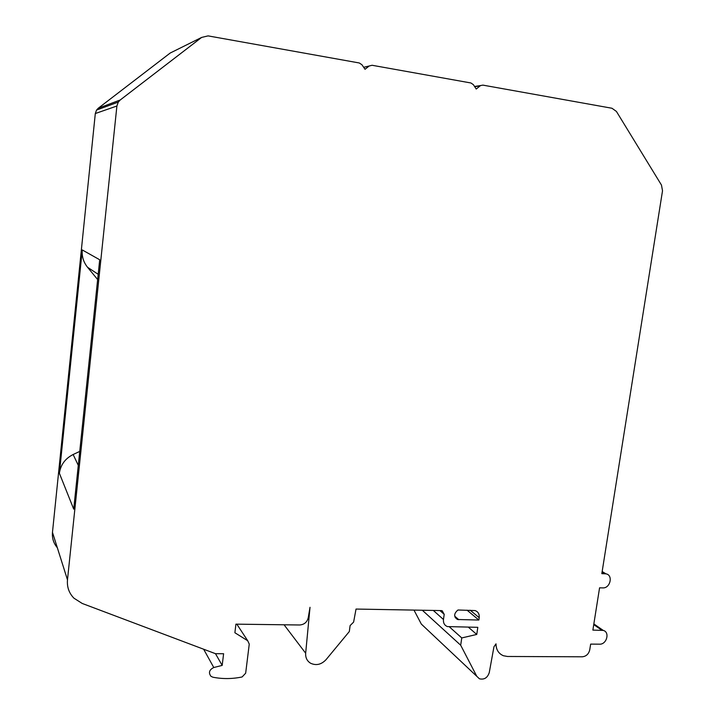 <?xml version="1.0" encoding="UTF-8"?>
<svg xmlns="http://www.w3.org/2000/svg" width="715" height="715" viewBox="0 0 715 715"><rect width="100%" height="100%" fill="white"/><g stroke="black" fill="none" stroke-linecap="round" stroke-linejoin="round"><path stroke-width="1.07" d="M82.207 603.451L73.931 598.178C69.024 593.137 66.879 587.033 67.478 579.865L116.903 106.008L118.297 102.066L120.218 99.993L201.621 37.43L208.074 35.884L359.279 62.974L361.933 64.743L365.034 69.284L369.155 66.003L372.086 65.271L470.908 82.976L473.375 84.665L476.217 89.026L480.543 85.559L482.884 85.121L611.951 108.251L616.41 111.433L661.464 185.06L662.519 190.78L601.824 573.645L605.98 573.85C613.39 575.003 610.315 588.463 602.772 587.9L599.572 587.819L592.869 630.094L603.237 630.416C610.11 632.015 606.749 644.608 599.563 644.179L590.653 644.108L589.741 649.837C588.686 654.073 586.184 656.388 582.242 656.799L507.516 656.477L503.396 655.735C498.552 653.635 496.085 649.676 496.013 643.849L493.949 646.798L489.266 672.565C487.514 677.829 484.234 679.902 479.425 678.794L476.789 676.31L460.692 645.225L461.756 637.941L476.762 634.446L477.808 627.323L447.349 626.581C444.453 625.312 443.157 622.953 443.461 619.494L444.203 614.337L442.174 610.753L441.218 610.583L356.034 609.055L353.612 622.104L350.109 625.589L349.313 631.542L326.067 659.641C321.339 664.61 316.182 665.808 310.587 663.234C307.039 661.009 305.403 657.675 305.663 653.224L310.015 607.303L308.299 617.42C307.244 622.068 304.376 624.588 299.692 624.99L235.932 624.15L234.886 632.739L247.712 640.738L249.258 644.108L245.665 673.19L242.117 676.962C232.232 679.009 222.508 679.089 212.918 677.212L210.97 676.319C208.306 672.69 209.245 669.758 213.776 667.524L222.186 665.397L223.607 653.725L215.501 653.689L82.207 603.451M457.966 610.002C453.802 613.515 453.632 616.679 457.475 619.503L478.871 620.039L479.22 617.706C479.533 614.149 478.183 611.772 475.162 610.574L457.966 610.002M57.343 547.744C53.598 543.328 51.972 538.189 52.472 532.335L95.309 113.542L96.534 110.074L98.232 108.251L170.197 53.035L201.621 37.43M222.186 665.397L215.483 653.68M476.762 634.446L468.37 627.198M461.756 637.941L449.485 626.948M460.692 645.225L422.315 610.244M423.745 626.358L421.332 624.079L413.967 610.092M79.74 451.415L73.145 454.508C65.163 458.574 60.587 464.839 59.399 473.303L73.725 509.16L99.707 259.76L82.27 249.946C81.716 256.399 83.485 262.182 87.552 267.285L98.196 274.301M59.399 473.303L82.27 249.946M478.871 620.039L467.047 610.172M97.642 279.547L87.552 267.285M67.478 579.865L52.472 532.335M213.776 667.524L203.65 649.22M247.712 640.738L236.835 624.168M305.663 653.224L284.07 624.785M444.203 614.337L439.913 610.565M443.461 619.494L433.308 610.44M476.789 676.31L421.332 624.079M601.789 630.21L593.736 624.615M605.024 573.743L602.084 571.955M480.105 85.871L474.697 86.694M369.128 66.03L363.694 67.317M120.218 99.993L98.232 108.251M116.903 106.008L95.309 113.542M458.833 619.735L454.722 616.169M479.22 617.706L470.202 610.235M73.145 454.508L78.284 465.367M603.237 630.416L593.852 623.909M605.98 573.85L602.155 571.535M480.543 85.559L474.554 86.479M369.155 66.003L363.685 67.299M118.297 102.066L96.534 110.074M457.475 619.503L455.16 617.492"/></g></svg>
